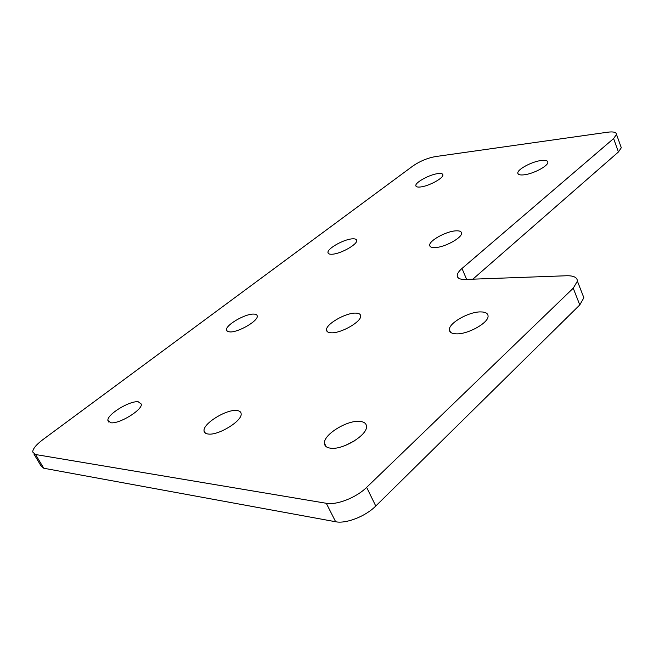 <?xml version="1.0" encoding="UTF-8"?>
<svg xmlns="http://www.w3.org/2000/svg" width="654" height="654" viewBox="0 0 654 654"><rect width="100%" height="100%" fill="white"/><g stroke="black" fill="none" stroke-linecap="round" stroke-linejoin="round"><path stroke-width="0.98" d="M456.443 333.851C451.8 333.72 449.445 332.33 449.372 329.665C448.922 322.962 468.885 311.672 480.616 311.909C485.489 311.942 487.966 313.34 488.072 316.119C488.636 322.765 468.06 334.358 456.443 333.851M523.936 174.839C519.922 175.247 517.87 174.634 517.804 172.983C517.486 169.239 532.233 161.44 541.463 160.459C545.608 159.985 547.733 160.598 547.831 162.29C548.216 166.01 533.1 173.972 523.936 174.839M420.457 186.979C417.416 187.297 415.862 186.823 415.805 185.556C415.404 182.213 429.923 174.422 438.057 173.58C441.205 173.212 442.815 173.686 442.897 174.986C443.363 178.289 428.534 186.243 420.457 186.979M435.311 247.572C431.624 247.752 429.752 246.959 429.686 245.185C429.253 240.582 446.069 231.344 455.683 230.854C459.509 230.609 461.462 231.402 461.552 233.241C462.076 237.794 444.834 247.245 435.311 247.572M332.118 254.226C329.395 254.373 328.006 253.777 327.94 252.46C327.425 248.438 343.963 239.233 352.318 238.849C355.155 238.661 356.61 239.241 356.683 240.607C357.297 244.58 340.399 253.981 332.118 254.226M331.464 332.796C328.234 332.714 326.583 331.75 326.51 329.878C325.905 324.147 345.5 312.849 355.449 313.111C358.842 313.119 360.575 314.1 360.665 316.037C361.392 321.703 341.298 333.278 331.464 332.796M230.036 331.938L227.396 331.382L226.456 329.853C225.769 324.964 244.964 313.814 253.474 314.092C255.918 314.092 257.177 314.787 257.259 316.184C258.077 320.991 238.44 332.404 230.036 331.938M344.871 445.66L354.403 440.902M330.499 448.186C326.542 447.655 324.515 445.971 324.425 443.142C323.689 434.354 347.724 419.778 360.002 421.405C364.221 421.838 366.387 423.547 366.493 426.531C367.401 435.196 342.606 450.205 330.499 448.186M208.119 434.011C205.479 433.667 204.113 432.564 204.023 430.684C203.141 423.44 226.611 409.069 236.773 410.499C239.593 410.786 241.056 411.914 241.154 413.892C242.217 420.996 218.117 435.768 208.119 434.011M110.747 422.737L107.877 420.448C106.929 414.456 129.77 400.51 138.272 401.793L141.354 404.115C142.482 409.968 119.102 424.274 110.747 422.737M582.64 294.619L583.867 297.758L579.779 304.928L375.772 506.024C365.611 516.341 346.097 523.968 335.649 521.753L326.281 503.278L35.553 454.522L32.7 451.996C32.831 448.791 36.199 444.679 42.804 439.684L413.009 165.903C419.942 161.195 427.34 158.096 435.188 156.625L607.68 132.206C613.427 131.47 616.37 132.206 616.509 134.422L621.3 147.739L618.447 151.957L472.858 279.176M326.281 503.278C336.704 505.321 356.332 497.612 366.641 487.377L375.772 506.024M579.779 304.928L573.231 288.201L366.641 487.377M573.231 288.201L577.408 281.155C577.261 277.419 573.672 275.612 566.626 275.751L465.231 279.454C459.966 279.56 457.293 278.252 457.211 275.555C457.309 273.511 458.904 271.148 461.994 268.475L466.637 279.405M618.447 151.957L613.615 138.566L461.994 268.475M613.615 138.566L616.509 134.422M335.649 521.753L43.753 468.239L40.85 465.615L33.861 453.933M620.826 146.414L621.3 147.739M35.553 454.522L43.753 468.239M449.372 329.665L450.483 332.207M517.804 172.983L518.221 174.054M415.805 185.556L416.173 186.423M429.686 245.185L430.291 246.599M327.94 252.46L328.455 253.548M326.51 329.878L327.401 331.742M226.456 329.853L227.151 331.218M324.425 443.142L326.174 446.666M204.023 430.684L205.307 433.079M107.877 420.448L108.817 422.116M458.192 277.844L457.211 275.555M577.408 281.155L583.867 297.758"/></g></svg>
